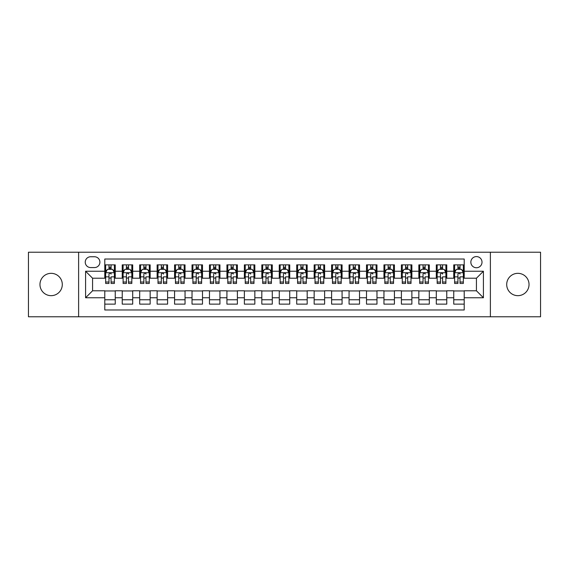<?xml version="1.0" encoding="UTF-8"?>
<svg xmlns="http://www.w3.org/2000/svg" width="569" height="569" viewBox="0 0 569 569"><rect width="100%" height="100%" fill="white"/><g stroke="black" fill="none" stroke-linecap="round" stroke-linejoin="round"><path stroke-width="0.85" d="M517.868 273.333A11.167 11.167 0 0 0 506.702 284.5A11.167 11.167 0 0 0 517.868 295.667A11.167 11.167 0 0 0 529.035 284.5A11.167 11.167 0 0 0 517.868 273.333M51.132 273.333A11.167 11.167 0 0 0 39.965 284.5A11.167 11.167 0 0 0 51.132 295.667A11.167 11.167 0 0 0 62.298 284.5A11.167 11.167 0 0 0 51.132 273.333M476.431 256.583A5.583 5.583 0 0 0 470.848 262.167A5.583 5.583 0 0 0 476.431 267.75A5.583 5.583 0 0 0 482.014 262.167A5.583 5.583 0 0 0 476.431 256.583M490.386 316.777L540.55 316.777L540.55 252.223L490.386 252.223L490.386 316.777L78.614 316.777L78.614 252.223L28.45 252.223L28.45 316.777L78.614 316.777M464.212 264.87L453.749 264.87L453.749 271.242L446.765 271.242L446.765 278.22L453.749 278.22L453.749 271.242M446.765 271.242L446.765 264.87L436.295 264.87L436.295 271.242L429.318 271.242L429.318 278.22L436.295 278.22L436.295 271.242M429.318 271.242L429.318 264.87L418.848 264.87L418.848 271.242L411.871 271.242L411.871 278.22L418.848 278.22L418.848 271.242M411.871 271.242L411.871 264.87L401.401 264.87L401.401 271.242L394.424 271.242L394.424 278.22L401.401 278.22L401.401 271.242M394.424 271.242L394.424 264.87L383.954 264.87L383.954 271.242L376.977 271.242L376.977 278.22L383.954 278.22L383.954 271.242M376.977 271.242L376.977 264.87L366.507 264.87L366.507 271.242L359.53 271.242L359.53 278.22L366.507 278.22L366.507 271.242M359.53 271.242L359.53 264.87L349.06 264.87L349.06 271.242L342.076 271.242L342.076 278.22L349.06 278.22L349.06 271.242M342.076 271.242L342.076 264.87L331.613 264.87L331.613 271.242L324.629 271.242L324.629 278.22L331.613 278.22L331.613 271.242M324.629 271.242L324.629 264.87L314.159 264.87L314.159 271.242L307.182 271.242L307.182 278.22L314.159 278.22L314.159 271.242M307.182 271.242L307.182 264.87L296.712 264.87L296.712 271.242L289.735 271.242L289.735 278.22L296.712 278.22L296.712 271.242M289.735 271.242L289.735 264.87L279.265 264.87L279.265 271.242L272.288 271.242L272.288 278.22L279.265 278.22L279.265 271.242M272.288 271.242L272.288 264.87L261.818 264.87L261.818 271.242L254.841 271.242L254.841 278.22L261.818 278.22L261.818 271.242M254.841 271.242L254.841 264.87L244.371 264.87L244.371 271.242L237.387 271.242L237.387 278.22L244.371 278.22L244.371 271.242M237.387 271.242L237.387 264.87L226.924 264.87L226.924 271.242L219.94 271.242L219.94 278.22L226.924 278.22L226.924 271.242M219.94 271.242L219.94 264.87L209.47 264.87L209.47 271.242L202.493 271.242L202.493 278.22L209.47 278.22L209.47 271.242M202.493 271.242L202.493 264.87L192.023 264.87L192.023 271.242L185.046 271.242L185.046 278.22L192.023 278.22L192.023 271.242M185.046 271.242L185.046 264.87L174.576 264.87L174.576 271.242L167.599 271.242L167.599 278.22L174.576 278.22L174.576 271.242M167.599 271.242L167.599 264.87L157.129 264.87L157.129 271.242L150.152 271.242L150.152 278.22L157.129 278.22L157.129 271.242M150.152 271.242L150.152 264.87L139.682 264.87L139.682 271.242L132.705 271.242L132.705 278.22L139.682 278.22L139.682 271.242M132.705 271.242L132.705 264.87L122.235 264.87L122.235 278.22L115.251 278.22L115.251 264.87L104.788 264.87M104.788 304.131L115.251 304.131L115.251 290.78L122.235 290.78L122.235 304.131L132.705 304.131L132.705 290.78L139.682 290.78L139.682 297.758L132.705 297.758M139.682 297.758L139.682 304.131L150.152 304.131L150.152 290.78L157.129 290.78L157.129 297.758L150.152 297.758M157.129 297.758L157.129 304.131L167.599 304.131L167.599 290.78L174.576 290.78L174.576 297.758L167.599 297.758M174.576 297.758L174.576 304.131L185.046 304.131L185.046 290.78L192.023 290.78L192.023 297.758L185.046 297.758M192.023 297.758L192.023 304.131L202.493 304.131L202.493 290.78L209.47 290.78L209.47 297.758L202.493 297.758M209.47 297.758L209.47 304.131L219.94 304.131L219.94 290.78L226.924 290.78L226.924 297.758L219.94 297.758M226.924 297.758L226.924 304.131L237.387 304.131L237.387 290.78L244.371 290.78L244.371 297.758L237.387 297.758M244.371 297.758L244.371 304.131L254.841 304.131L254.841 290.78L261.818 290.78L261.818 297.758L254.841 297.758M261.818 297.758L261.818 304.131L272.288 304.131L272.288 290.78L279.265 290.78L279.265 297.758L272.288 297.758M279.265 297.758L279.265 304.131L289.735 304.131L289.735 290.78L296.712 290.78L296.712 297.758L289.735 297.758M296.712 297.758L296.712 304.131L307.182 304.131L307.182 290.78L314.159 290.78L314.159 297.758L307.182 297.758M314.159 297.758L314.159 304.131L324.629 304.131L324.629 290.78L331.613 290.78L331.613 297.758L324.629 297.758M331.613 297.758L331.613 304.131L342.076 304.131L342.076 290.78L349.06 290.78L349.06 297.758L342.076 297.758M349.06 297.758L349.06 304.131L359.53 304.131L359.53 290.78L366.507 290.78L366.507 297.758L359.53 297.758M366.507 297.758L366.507 304.131L376.977 304.131L376.977 290.78L383.954 290.78L383.954 297.758L376.977 297.758M383.954 297.758L383.954 304.131L394.424 304.131L394.424 290.78L401.401 290.78L401.401 297.758L394.424 297.758M401.401 297.758L401.401 304.131L411.871 304.131L411.871 290.78L418.848 290.78L418.848 297.758L411.871 297.758M418.848 297.758L418.848 304.131L429.318 304.131L429.318 290.78L436.295 290.78L436.295 297.758L429.318 297.758M436.295 297.758L436.295 304.131L446.765 304.131L446.765 290.78L453.749 290.78L453.749 297.758L446.765 297.758M90.649 267.572L94.49 267.572A5.405 5.405 0 0 0 99.902 262.167A5.405 5.405 0 0 0 94.49 256.754L90.649 256.754A5.405 5.405 0 0 0 85.243 262.167A5.405 5.405 0 0 0 90.649 267.572M490.386 252.223L78.614 252.223M464.212 271.242L464.212 259.023L104.788 259.023L104.788 278.22L92.569 278.22L92.569 290.78L104.788 290.78L104.788 309.977L464.212 309.977L464.212 290.78L476.431 290.78L476.431 278.22L464.212 278.22L464.212 271.242L483.408 271.242L483.408 297.758L464.212 297.758M104.788 297.758L85.592 297.758L85.592 271.242L104.788 271.242M453.749 297.758L453.749 304.131L464.212 304.131M104.788 269.229L105.656 269.229M108.971 269.229L111.069 269.229M114.383 269.229L115.251 269.229M104.788 278.042L105.656 278.042M108.971 278.042L111.069 278.042M114.383 278.042L115.251 278.042M104.788 290.958L115.251 290.958M104.788 299.771L115.251 299.771M122.235 278.042L123.103 278.042M126.418 278.042L128.516 278.042M131.83 278.042L132.705 278.042M122.235 269.229L123.103 269.229M126.418 269.229L128.516 269.229M131.83 269.229L132.705 269.229M122.235 290.958L132.705 290.958M122.235 299.771L132.705 299.771M139.682 290.958L150.152 290.958M139.682 299.771L150.152 299.771M139.682 269.229L140.55 269.229M143.872 269.229L145.963 269.229M149.277 269.229L150.152 269.229M139.682 278.042L140.55 278.042M143.872 278.042L145.963 278.042M149.277 278.042L150.152 278.042M157.129 290.958L167.599 290.958M157.129 299.771L167.599 299.771M157.129 269.229L158.004 269.229M161.319 269.229L163.41 269.229M166.724 269.229L167.599 269.229M157.129 278.042L158.004 278.042M161.319 278.042L163.41 278.042M166.724 278.042L167.599 278.042M174.576 290.958L185.046 290.958M174.576 299.771L185.046 299.771M174.576 269.229L175.451 269.229M178.766 269.229L180.857 269.229M184.171 269.229L185.046 269.229M174.576 278.042L175.451 278.042M178.766 278.042L180.857 278.042M184.171 278.042L185.046 278.042M192.023 290.958L202.493 290.958M192.023 299.771L202.493 299.771M192.023 269.229L192.898 269.229M196.213 269.229L198.304 269.229M201.625 269.229L202.493 269.229M192.023 278.042L192.898 278.042M196.213 278.042L198.304 278.042M201.625 278.042L202.493 278.042M209.47 290.958L219.94 290.958M209.47 299.771L219.94 299.771M209.47 269.229L210.345 269.229M213.66 269.229L215.758 269.229M219.072 269.229L219.94 269.229M209.47 278.042L210.345 278.042M213.66 278.042L215.758 278.042M219.072 278.042L219.94 278.042M226.924 290.958L237.387 290.958M226.924 299.771L237.387 299.771M226.924 269.229L227.792 269.229M231.106 269.229L233.205 269.229M236.519 269.229L237.387 269.229M226.924 278.042L227.792 278.042M231.106 278.042L233.205 278.042M236.519 278.042L237.387 278.042M244.371 290.958L254.841 290.958M244.371 299.771L254.841 299.771M244.371 269.229L245.239 269.229M248.561 269.229L250.652 269.229M253.966 269.229L254.841 269.229M244.371 278.042L245.239 278.042M248.561 278.042L250.652 278.042M253.966 278.042L254.841 278.042M261.818 290.958L272.288 290.958M261.818 299.771L272.288 299.771M261.818 269.229L262.693 269.229M266.007 269.229L268.099 269.229M271.413 269.229L272.288 269.229M261.818 278.042L262.693 278.042M266.007 278.042L268.099 278.042M271.413 278.042L272.288 278.042M279.265 290.958L289.735 290.958M279.265 299.771L289.735 299.771M279.265 269.229L280.14 269.229M283.454 269.229L285.546 269.229M288.86 269.229L289.735 269.229M279.265 278.042L280.14 278.042M283.454 278.042L285.546 278.042M288.86 278.042L289.735 278.042M296.712 290.958L307.182 290.958M296.712 299.771L307.182 299.771M296.712 269.229L297.587 269.229M300.901 269.229L302.993 269.229M306.307 269.229L307.182 269.229M296.712 278.042L297.587 278.042M300.901 278.042L302.993 278.042M306.307 278.042L307.182 278.042M314.159 290.958L324.629 290.958M314.159 299.771L324.629 299.771M314.159 269.229L315.034 269.229M318.348 269.229L320.439 269.229M323.761 269.229L324.629 269.229M314.159 278.042L315.034 278.042M318.348 278.042L320.439 278.042M323.761 278.042L324.629 278.042M331.613 290.958L342.076 290.958M331.613 299.771L342.076 299.771M331.613 269.229L332.481 269.229M335.795 269.229L337.894 269.229M341.208 269.229L342.076 269.229M331.613 278.042L332.481 278.042M335.795 278.042L337.894 278.042M341.208 278.042L342.076 278.042M349.06 290.958L359.53 290.958M349.06 299.771L359.53 299.771M349.06 269.229L349.928 269.229M353.242 269.229L355.341 269.229M358.655 269.229L359.53 269.229M349.06 278.042L349.928 278.042M353.242 278.042L355.341 278.042M358.655 278.042L359.53 278.042M366.507 290.958L376.977 290.958M366.507 299.771L376.977 299.771M366.507 269.229L367.375 269.229M370.696 269.229L372.787 269.229M376.102 269.229L376.977 269.229M366.507 278.042L367.375 278.042M370.696 278.042L372.787 278.042M376.102 278.042L376.977 278.042M383.954 290.958L394.424 290.958M383.954 299.771L394.424 299.771M383.954 269.229L384.829 269.229M388.143 269.229L390.234 269.229M393.549 269.229L394.424 269.229M383.954 278.042L384.829 278.042M388.143 278.042L390.234 278.042M393.549 278.042L394.424 278.042M401.401 290.958L411.871 290.958M401.401 299.771L411.871 299.771M401.401 269.229L402.276 269.229M405.59 269.229L407.681 269.229M410.996 269.229L411.871 269.229M401.401 278.042L402.276 278.042M405.59 278.042L407.681 278.042M410.996 278.042L411.871 278.042M418.848 290.958L429.318 290.958M418.848 299.771L429.318 299.771M418.848 269.229L419.723 269.229M423.037 269.229L425.128 269.229M428.45 269.229L429.318 269.229M418.848 278.042L419.723 278.042M423.037 278.042L425.128 278.042M428.45 278.042L429.318 278.042M436.295 290.958L446.765 290.958M436.295 299.771L446.765 299.771M436.295 269.229L437.17 269.229M440.484 269.229L442.582 269.229M445.897 269.229L446.765 269.229M436.295 278.042L437.17 278.042M440.484 278.042L442.582 278.042M445.897 278.042L446.765 278.042M453.749 290.958L464.212 290.958M453.749 299.771L464.212 299.771M453.749 269.229L454.617 269.229M457.931 269.229L460.029 269.229M463.344 269.229L464.212 269.229M453.749 278.042L454.617 278.042M457.931 278.042L460.029 278.042M463.344 278.042L464.212 278.042M92.569 278.22L85.592 271.242M92.569 290.78L85.592 297.758M483.408 271.242L476.431 278.22M483.408 297.758L476.431 290.78M111.069 264.87L111.069 269.322L111.069 267.138L108.971 267.138M114.383 282.032L111.069 282.032L111.069 283.454L114.383 283.454L114.383 272.807L112.634 269.322L107.406 269.322L105.656 272.807L105.656 276.854L105.656 264.87M105.656 280.005L105.656 281.186M105.656 270.318L105.656 267.138M105.656 282.032L105.656 283.454L108.971 283.454L108.971 282.032L105.656 282.032L105.656 276.854L108.971 276.854L108.971 280.005M114.383 270.318L114.383 267.138M111.069 282.032L111.069 276.854L114.383 276.854L114.383 264.87M108.971 269.322L108.971 264.87M111.069 280.005L111.069 281.186M108.971 282.032L108.971 274.116C109.675 272.771 110.372 272.771 111.069 274.116L111.069 272.722M128.516 264.87L128.516 269.322L128.516 267.138L126.418 267.138M131.83 282.032L128.516 282.032L128.516 283.454L131.83 283.454L131.83 272.807L130.088 269.322L124.853 269.322L123.103 272.807L123.103 276.854L123.103 264.87M123.103 280.005L123.103 281.186M123.103 270.318L123.103 267.138M123.103 282.032L123.103 283.454L126.418 283.454L126.418 282.032L123.103 282.032L123.103 276.854L126.418 276.854L126.418 280.005M131.83 270.318L131.83 267.138M128.516 282.032L128.516 276.854L131.83 276.854L131.83 264.87M126.418 269.322L126.418 264.87M128.516 280.005L128.516 281.186M126.418 282.032L126.418 274.116C127.122 272.771 127.819 272.771 128.516 274.116L128.516 272.722M145.963 264.87L145.963 269.322L145.963 267.138L143.872 267.138M149.277 282.032L145.963 282.032L145.963 283.454L149.277 283.454L149.277 272.807L147.535 269.322L142.3 269.322L140.55 272.807L140.55 276.854L140.55 264.87M140.55 280.005L140.55 281.186M140.55 270.318L140.55 267.138M140.55 282.032L140.55 283.454L143.872 283.454L143.872 282.032L140.55 282.032L140.55 276.854L143.872 276.854L143.872 280.005M149.277 270.318L149.277 267.138M145.963 282.032L145.963 276.854L149.277 276.854L149.277 264.87M143.872 269.322L143.872 264.87M145.963 280.005L145.963 281.186M143.872 282.032L143.872 274.116C144.569 272.771 145.266 272.771 145.963 274.116L145.963 272.722M163.41 264.87L163.41 269.322L163.41 267.138L161.319 267.138M166.724 282.032L163.41 282.032L163.41 283.454L166.724 283.454L166.724 272.807L164.982 269.322L159.747 269.322L158.004 272.807L158.004 276.854L158.004 264.87M158.004 280.005L158.004 281.186M158.004 270.318L158.004 267.138M158.004 282.032L158.004 283.454L161.319 283.454L161.319 282.032L158.004 282.032L158.004 276.854L161.319 276.854L161.319 280.005M166.724 270.318L166.724 267.138M163.41 282.032L163.41 276.854L166.724 276.854L166.724 264.87M161.319 269.322L161.319 264.87M163.41 280.005L163.41 281.186M161.319 282.032L161.319 274.116C162.016 272.771 162.713 272.771 163.41 274.116L163.41 272.722M180.857 264.87L180.857 269.322L180.857 267.138L178.766 267.138M184.171 282.032L180.857 282.032L180.857 283.454L184.171 283.454L184.171 272.807L182.429 269.322L177.194 269.322L175.451 272.807L175.451 276.854L175.451 264.87M175.451 280.005L175.451 281.186M175.451 270.318L175.451 267.138M175.451 282.032L175.451 283.454L178.766 283.454L178.766 282.032L175.451 282.032L175.451 276.854L178.766 276.854L178.766 280.005M184.171 270.318L184.171 267.138M180.857 282.032L180.857 276.854L184.171 276.854L184.171 264.87M178.766 269.322L178.766 264.87M180.857 280.005L180.857 281.186M178.766 282.032L178.766 274.116C179.463 272.771 180.16 272.771 180.857 274.116L180.857 272.722M198.304 264.87L198.304 269.322L198.304 267.138L196.213 267.138M201.625 282.032L198.304 282.032L198.304 283.454L201.625 283.454L201.625 272.807L199.875 269.322L194.641 269.322L192.898 272.807L192.898 276.854L192.898 264.87M192.898 280.005L192.898 281.186M192.898 270.318L192.898 267.138M192.898 282.032L192.898 283.454L196.213 283.454L196.213 282.032L192.898 282.032L192.898 276.854L196.213 276.854L196.213 280.005M201.625 270.318L201.625 267.138M198.304 282.032L198.304 276.854L201.625 276.854L201.625 264.87M196.213 269.322L196.213 264.87M198.304 280.005L198.304 281.186M196.213 282.032L196.213 274.116C196.91 272.771 197.607 272.771 198.304 274.116L198.304 272.722M215.758 264.87L215.758 269.322L215.758 267.138L213.66 267.138M219.072 282.032L215.758 282.032L215.758 283.454L219.072 283.454L219.072 272.807L217.322 269.322L212.088 269.322L210.345 272.807L210.345 276.854L210.345 264.87M210.345 280.005L210.345 281.186M210.345 270.318L210.345 267.138M210.345 282.032L210.345 283.454L213.66 283.454L213.66 282.032L210.345 282.032L210.345 276.854L213.66 276.854L213.66 280.005M219.072 270.318L219.072 267.138M215.758 282.032L215.758 276.854L219.072 276.854L219.072 264.87M213.66 269.322L213.66 264.87M215.758 280.005L215.758 281.186M213.66 282.032L213.66 274.116C214.357 272.771 215.061 272.771 215.758 274.116L215.758 272.722M233.205 264.87L233.205 269.322L233.205 267.138L231.106 267.138M236.519 282.032L233.205 282.032L233.205 283.454L236.519 283.454L236.519 272.807L234.777 269.322L229.542 269.322L227.792 272.807L227.792 276.854L227.792 264.87M227.792 280.005L227.792 281.186M227.792 270.318L227.792 267.138M227.792 282.032L227.792 283.454L231.106 283.454L231.106 282.032L227.792 282.032L227.792 276.854L231.106 276.854L231.106 280.005M236.519 270.318L236.519 267.138M233.205 282.032L233.205 276.854L236.519 276.854L236.519 264.87M231.106 269.322L231.106 264.87M233.205 280.005L233.205 281.186M231.106 282.032L231.106 274.116C231.811 272.771 232.508 272.771 233.205 274.116L233.205 272.722M250.652 264.87L250.652 269.322L250.652 267.138L248.561 267.138M253.966 282.032L250.652 282.032L250.652 283.454L253.966 283.454L253.966 272.807L252.223 269.322L246.989 269.322L245.239 272.807L245.239 276.854L245.239 264.87M245.239 280.005L245.239 281.186M245.239 270.318L245.239 267.138M245.239 282.032L245.239 283.454L248.561 283.454L248.561 282.032L245.239 282.032L245.239 276.854L248.561 276.854L248.561 280.005M253.966 270.318L253.966 267.138M250.652 282.032L250.652 276.854L253.966 276.854L253.966 264.87M248.561 269.322L248.561 264.87M250.652 280.005L250.652 281.186M248.561 282.032L248.561 274.116C249.258 272.771 249.955 272.771 250.652 274.116L250.652 272.722M268.099 264.87L268.099 269.322L268.099 267.138L266.007 267.138M271.413 282.032L268.099 282.032L268.099 283.454L271.413 283.454L271.413 272.807L269.67 269.322L264.436 269.322L262.693 272.807L262.693 276.854L262.693 264.87M262.693 280.005L262.693 281.186M262.693 270.318L262.693 267.138M262.693 282.032L262.693 283.454L266.007 283.454L266.007 282.032L262.693 282.032L262.693 276.854L266.007 276.854L266.007 280.005M271.413 270.318L271.413 267.138M268.099 282.032L268.099 276.854L271.413 276.854L271.413 264.87M266.007 269.322L266.007 264.87M268.099 280.005L268.099 281.186M266.007 282.032L266.007 274.116C266.705 272.771 267.402 272.771 268.099 274.116L268.099 272.722M285.546 264.87L285.546 269.322L285.546 267.138L283.454 267.138M288.86 282.032L285.546 282.032L285.546 283.454L288.86 283.454L288.86 272.807L287.117 269.322L281.883 269.322L280.14 272.807L280.14 276.854L280.14 264.87M280.14 280.005L280.14 281.186M280.14 270.318L280.14 267.138M280.14 282.032L280.14 283.454L283.454 283.454L283.454 282.032L280.14 282.032L280.14 276.854L283.454 276.854L283.454 280.005M288.86 270.318L288.86 267.138M285.546 282.032L285.546 276.854L288.86 276.854L288.86 264.87M283.454 269.322L283.454 264.87M285.546 280.005L285.546 281.186M283.454 282.032L283.454 274.116C284.151 272.771 284.849 272.771 285.546 274.116L285.546 272.722M302.993 264.87L302.993 269.322L302.993 267.138L300.901 267.138M306.307 282.032L302.993 282.032L302.993 283.454L306.307 283.454L306.307 272.807L304.564 269.322L299.33 269.322L297.587 272.807L297.587 276.854L297.587 264.87M297.587 280.005L297.587 281.186M297.587 270.318L297.587 267.138M297.587 282.032L297.587 283.454L300.901 283.454L300.901 282.032L297.587 282.032L297.587 276.854L300.901 276.854L300.901 280.005M306.307 270.318L306.307 267.138M302.993 282.032L302.993 276.854L306.307 276.854L306.307 264.87M300.901 269.322L300.901 264.87M302.993 280.005L302.993 281.186M300.901 282.032L300.901 274.116C301.598 272.771 302.295 272.771 302.993 274.116L302.993 272.722M320.439 264.87L320.439 269.322L320.439 267.138L318.348 267.138M323.761 282.032L320.439 282.032L320.439 283.454L323.761 283.454L323.761 272.807L322.011 269.322L316.777 269.322L315.034 272.807L315.034 276.854L315.034 264.87M315.034 280.005L315.034 281.186M315.034 270.318L315.034 267.138M315.034 282.032L315.034 283.454L318.348 283.454L318.348 282.032L315.034 282.032L315.034 276.854L318.348 276.854L318.348 280.005M323.761 270.318L323.761 267.138M320.439 282.032L320.439 276.854L323.761 276.854L323.761 264.87M318.348 269.322L318.348 264.87M320.439 280.005L320.439 281.186M318.348 282.032L318.348 274.116C319.045 272.771 319.742 272.771 320.439 274.116L320.439 272.722M337.894 264.87L337.894 269.322L337.894 267.138L335.795 267.138M341.208 282.032L337.894 282.032L337.894 283.454L341.208 283.454L341.208 272.807L339.458 269.322L334.223 269.322L332.481 272.807L332.481 276.854L332.481 264.87M332.481 280.005L332.481 281.186M332.481 270.318L332.481 267.138M332.481 282.032L332.481 283.454L335.795 283.454L335.795 282.032L332.481 282.032L332.481 276.854L335.795 276.854L335.795 280.005M341.208 270.318L341.208 267.138M337.894 282.032L337.894 276.854L341.208 276.854L341.208 264.87M335.795 269.322L335.795 264.87M337.894 280.005L337.894 281.186M335.795 282.032L335.795 274.116C336.499 272.771 337.197 272.771 337.894 274.116L337.894 272.722M355.341 264.87L355.341 269.322L355.341 267.138L353.242 267.138M358.655 282.032L355.341 282.032L355.341 283.454L358.655 283.454L358.655 272.807L356.912 269.322L351.678 269.322L349.928 272.807L349.928 276.854L349.928 264.87M349.928 280.005L349.928 281.186M349.928 270.318L349.928 267.138M349.928 282.032L349.928 283.454L353.242 283.454L353.242 282.032L349.928 282.032L349.928 276.854L353.242 276.854L353.242 280.005M358.655 270.318L358.655 267.138M355.341 282.032L355.341 276.854L358.655 276.854L358.655 264.87M353.242 269.322L353.242 264.87M355.341 280.005L355.341 281.186M353.242 282.032L353.242 274.116C353.946 272.771 354.643 272.771 355.341 274.116L355.341 272.722M372.787 264.87L372.787 269.322L372.787 267.138L370.696 267.138M376.102 282.032L372.787 282.032L372.787 283.454L376.102 283.454L376.102 272.807L374.359 269.322L369.125 269.322L367.375 272.807L367.375 276.854L367.375 264.87M367.375 280.005L367.375 281.186M367.375 270.318L367.375 267.138M367.375 282.032L367.375 283.454L370.696 283.454L370.696 282.032L367.375 282.032L367.375 276.854L370.696 276.854L370.696 280.005M376.102 270.318L376.102 267.138M372.787 282.032L372.787 276.854L376.102 276.854L376.102 264.87M370.696 269.322L370.696 264.87M372.787 280.005L372.787 281.186M370.696 282.032L370.696 274.116C371.393 272.771 372.09 272.771 372.787 274.116L372.787 272.722M390.234 264.87L390.234 269.322L390.234 267.138L388.143 267.138M393.549 282.032L390.234 282.032L390.234 283.454L393.549 283.454L393.549 272.807L391.806 269.322L386.571 269.322L384.829 272.807L384.829 276.854L384.829 264.87M384.829 280.005L384.829 281.186M384.829 270.318L384.829 267.138M384.829 282.032L384.829 283.454L388.143 283.454L388.143 282.032L384.829 282.032L384.829 276.854L388.143 276.854L388.143 280.005M393.549 270.318L393.549 267.138M390.234 282.032L390.234 276.854L393.549 276.854L393.549 264.87M388.143 269.322L388.143 264.87M390.234 280.005L390.234 281.186M388.143 282.032L388.143 274.116C388.84 272.771 389.537 272.771 390.234 274.116L390.234 272.722M407.681 264.87L407.681 269.322L407.681 267.138L405.59 267.138M410.996 282.032L407.681 282.032L407.681 283.454L410.996 283.454L410.996 272.807L409.253 269.322L404.018 269.322L402.276 272.807L402.276 276.854L402.276 264.87M402.276 280.005L402.276 281.186M402.276 270.318L402.276 267.138M402.276 282.032L402.276 283.454L405.59 283.454L405.59 282.032L402.276 282.032L402.276 276.854L405.59 276.854L405.59 280.005M410.996 270.318L410.996 267.138M407.681 282.032L407.681 276.854L410.996 276.854L410.996 264.87M405.59 269.322L405.59 264.87M407.681 280.005L407.681 281.186M405.59 282.032L405.59 274.116C406.287 272.771 406.984 272.771 407.681 274.116L407.681 272.722M425.128 264.87L425.128 269.322L425.128 267.138L423.037 267.138M428.45 282.032L425.128 282.032L425.128 283.454L428.45 283.454L428.45 272.807L426.7 269.322L421.465 269.322L419.723 272.807L419.723 276.854L419.723 264.87M419.723 280.005L419.723 281.186M419.723 270.318L419.723 267.138M419.723 282.032L419.723 283.454L423.037 283.454L423.037 282.032L419.723 282.032L419.723 276.854L423.037 276.854L423.037 280.005M428.45 270.318L428.45 267.138M425.128 282.032L425.128 276.854L428.45 276.854L428.45 264.87M423.037 269.322L423.037 264.87M425.128 280.005L425.128 281.186M423.037 282.032L423.037 274.116C423.734 272.771 424.431 272.771 425.128 274.116L425.128 272.722M442.582 264.87L442.582 269.322L442.582 267.138L440.484 267.138M445.897 282.032L442.582 282.032L442.582 283.454L445.897 283.454L445.897 272.807L444.147 269.322L438.912 269.322L437.17 272.807L437.17 276.854L437.17 264.87M437.17 280.005L437.17 281.186M437.17 270.318L437.17 267.138M437.17 282.032L437.17 283.454L440.484 283.454L440.484 282.032L437.17 282.032L437.17 276.854L440.484 276.854L440.484 280.005M445.897 270.318L445.897 267.138M442.582 282.032L442.582 276.854L445.897 276.854L445.897 264.87M440.484 269.322L440.484 264.87M442.582 280.005L442.582 281.186M440.484 282.032L440.484 274.116C441.181 272.771 441.885 272.771 442.582 274.116L442.582 272.722M460.029 264.87L460.029 269.322L460.029 267.138L457.931 267.138M463.344 282.032L460.029 282.032L460.029 283.454L463.344 283.454L463.344 272.807L461.594 269.322L456.366 269.322L454.617 272.807L454.617 276.854L454.617 264.87M454.617 280.005L454.617 281.186M454.617 270.318L454.617 267.138M454.617 282.032L454.617 283.454L457.931 283.454L457.931 282.032L454.617 282.032L454.617 276.854L457.931 276.854L457.931 280.005M463.344 270.318L463.344 267.138M460.029 282.032L460.029 276.854L463.344 276.854L463.344 264.87M457.931 269.322L457.931 264.87M460.029 280.005L460.029 281.186M457.931 282.032L457.931 274.116C458.635 272.771 459.332 272.771 460.029 274.116L460.029 272.722M122.235 297.758L115.251 297.758M122.235 271.242L115.251 271.242M114.341 272.722L105.699 272.722M105.656 270.282L106.922 270.282M113.117 270.282L114.383 270.282M111.069 268.248L108.971 268.248M131.788 272.722L123.146 272.722M123.103 270.282L124.369 270.282M130.564 270.282L131.83 270.282M128.516 268.248L126.418 268.248M149.234 272.722L140.6 272.722M140.55 270.282L141.816 270.282M148.011 270.282L149.277 270.282M145.963 268.248L143.872 268.248M166.681 272.722L158.047 272.722M158.004 270.282L159.263 270.282M165.458 270.282L166.724 270.282M163.41 268.248L161.319 268.248M184.128 272.722L175.494 272.722M175.451 270.282L176.717 270.282M182.912 270.282L184.171 270.282M180.857 268.248L178.766 268.248M201.575 272.722L192.941 272.722M192.898 270.282L194.164 270.282M200.359 270.282L201.625 270.282M198.304 268.248L196.213 268.248M219.029 272.722L210.388 272.722M210.345 270.282L211.611 270.282M217.806 270.282L219.072 270.282M215.758 268.248L213.66 268.248M236.476 272.722L227.835 272.722M227.792 270.282L229.058 270.282M235.253 270.282L236.519 270.282M233.205 268.248L231.106 268.248M253.923 272.722L245.289 272.722M245.239 270.282L246.505 270.282M252.7 270.282L253.966 270.282M250.652 268.248L248.561 268.248M271.37 272.722L262.736 272.722M262.693 270.282L263.952 270.282M270.147 270.282L271.413 270.282M268.099 268.248L266.007 268.248M288.817 272.722L280.183 272.722M280.14 270.282L281.406 270.282M287.594 270.282L288.86 270.282M285.546 268.248L283.454 268.248M306.264 272.722L297.63 272.722M297.587 270.282L298.853 270.282M305.048 270.282L306.307 270.282M302.993 268.248L300.901 268.248M323.711 272.722L315.077 272.722M315.034 270.282L316.3 270.282M322.495 270.282L323.761 270.282M320.439 268.248L318.348 268.248M341.165 272.722L332.524 272.722M332.481 270.282L333.747 270.282M339.942 270.282L341.208 270.282M337.894 268.248L335.795 268.248M358.612 272.722L349.971 272.722M349.928 270.282L351.194 270.282M357.389 270.282L358.655 270.282M355.341 268.248L353.242 268.248M376.059 272.722L367.425 272.722M367.375 270.282L368.641 270.282M374.836 270.282L376.102 270.282M372.787 268.248L370.696 268.248M393.506 272.722L384.872 272.722M384.829 270.282L386.088 270.282M392.283 270.282L393.549 270.282M390.234 268.248L388.143 268.248M410.953 272.722L402.319 272.722M402.276 270.282L403.542 270.282M409.737 270.282L410.996 270.282M407.681 268.248L405.59 268.248M428.4 272.722L419.766 272.722M419.723 270.282L420.989 270.282M427.184 270.282L428.45 270.282M425.128 268.248L423.037 268.248M445.854 272.722L437.212 272.722M437.17 270.282L438.436 270.282M444.631 270.282L445.897 270.282M442.582 268.248L440.484 268.248M463.301 272.722L454.659 272.722M454.617 270.282L455.883 270.282M462.078 270.282L463.344 270.282M460.029 268.248L457.931 268.248"/></g></svg>
